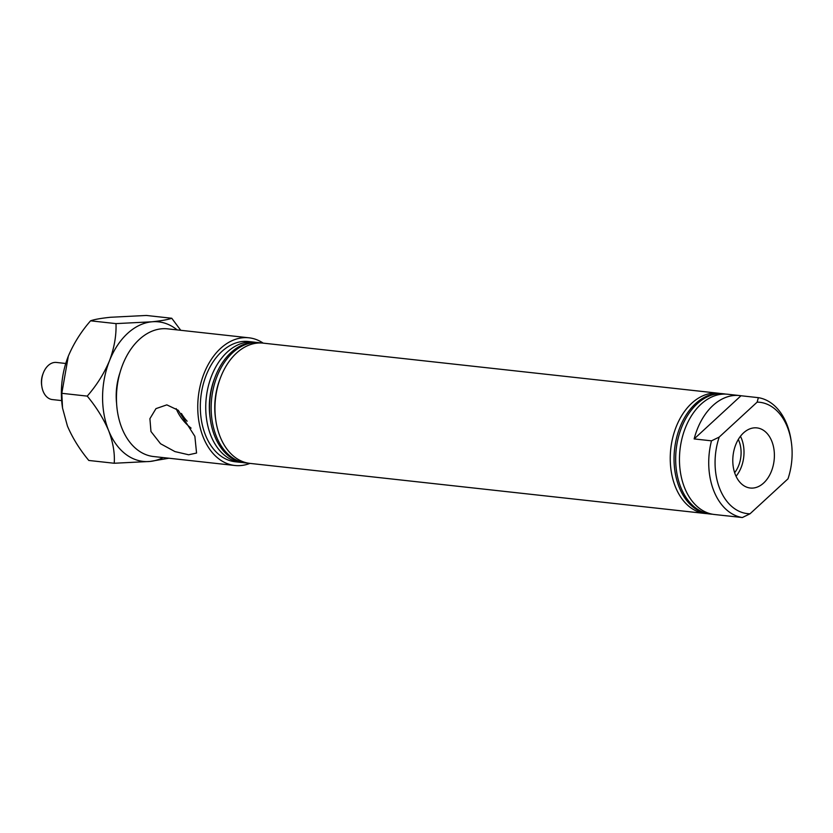 <?xml version="1.0" encoding="UTF-8"?>
<svg xmlns="http://www.w3.org/2000/svg" width="833" height="833" viewBox="0 0 833 833"><rect width="100%" height="100%" fill="white"/><g stroke="black" fill="none" stroke-linecap="round" stroke-linejoin="round"><path stroke-width="1.25" d="M707.144 513.638A60.486 41.327 -83.7 0 1 705.239 513.492A60.486 41.327 -83.7 0 1 675.438 486.909A60.486 41.327 -83.7 0 1 677.812 422.987A60.486 41.327 -83.7 0 1 718.473 393.238A60.486 41.327 -83.7 0 1 720.368 393.509M723.898 393.832L722.263 393.655A60.486 41.327 96.3 0 0 681.602 423.403A60.486 41.327 96.3 0 0 679.239 487.326A60.486 41.327 96.3 0 0 709.029 513.909L710.664 514.086A60.486 41.327 -83.7 0 1 680.863 487.503A60.486 41.327 -83.7 0 1 683.227 423.581A60.486 41.327 -83.7 0 1 723.898 393.832A60.486 41.327 -83.7 0 1 725.782 394.103M735.383 474.727A30.248 20.669 96.3 0 0 749.71 487.951A30.248 20.669 96.3 0 0 770.442 473.508A30.248 20.669 96.3 0 0 771.795 441.188A30.248 20.669 96.3 0 0 756.322 427.839A30.248 20.669 96.3 0 0 736.403 443.135A30.248 20.669 96.3 0 0 735.383 474.727M736.049 476.268A29.03 19.836 96.3 0 0 741.516 438.606A29.03 19.836 96.3 0 0 740.454 436.273M734.644 472.696A24.792 16.941 96.3 0 0 738.965 440.959A24.792 16.941 96.3 0 0 738.309 439.449M181.427 413.48A24.792 14.244 -132.7 0 0 187.144 421.206M194.87 436.336L196.557 453.048L188.654 454.776L174.94 451.59L160.53 443.729L150.96 431.504L149.909 418.676L155.969 408.628L166.829 404.869L178.231 410.263L194.87 436.336M176.19 408.607A29.03 16.681 -132.7 0 0 176.357 409.024A29.03 16.681 -132.7 0 0 191.09 428.12M705.239 513.492L249.942 463.387A60.486 41.327 -83.7 0 1 220.151 436.804A60.486 41.327 -83.7 0 1 215.789 420.228A60.486 41.327 -83.7 0 1 220.453 377.828A60.486 41.327 -83.7 0 1 263.176 343.134L718.473 393.238M215.789 420.228L215.518 418.343A55.259 37.756 -83.7 0 1 219.777 379.609L220.453 377.828M248.057 463.117A60.486 41.327 -83.7 0 1 246.151 462.971L244.527 462.794A60.486 41.327 -83.7 0 1 214.727 436.2A60.486 41.327 -83.7 0 1 210.364 419.634L210.093 417.75A55.259 37.756 -83.7 0 1 214.352 379.015L215.029 377.234A60.486 41.327 -83.7 0 1 257.761 342.53L259.386 342.717A60.486 41.327 -83.7 0 1 261.281 342.988M210.364 419.634A60.486 41.327 -83.7 0 1 215.029 377.234M249.962 463.387A64.224 43.878 -83.7 0 1 234.906 465.491A64.224 43.878 -83.7 0 1 203.262 437.263A64.224 43.878 -83.7 0 1 205.782 369.394A64.224 43.878 -83.7 0 1 248.952 337.802A64.224 43.878 -83.7 0 1 263.207 343.134M234.906 465.491L153.595 456.536A64.224 43.878 -83.7 0 1 121.962 428.318A64.224 43.878 -83.7 0 1 124.481 360.45A64.224 43.878 -83.7 0 1 167.652 328.858L248.952 337.802M242.632 462.513A60.486 41.327 -83.7 0 1 240.727 462.367A60.486 41.327 -83.7 0 1 210.936 435.784A60.486 41.327 -83.7 0 1 213.3 371.862A60.486 41.327 -83.7 0 1 253.961 342.113A60.486 41.327 -83.7 0 1 255.856 342.384M240.727 462.367L235.312 461.774A60.486 41.327 -83.7 0 1 205.512 435.19A60.486 41.327 -83.7 0 1 207.886 371.268A60.486 41.327 -83.7 0 1 248.546 341.52L253.961 342.113M246.151 462.971A60.486 41.327 -83.7 0 1 216.351 436.388A60.486 41.327 -83.7 0 1 218.725 372.466A60.486 41.327 -83.7 0 1 259.386 342.717M719.879 489.013A56.009 38.266 96.3 0 0 750.033 513.784L742.328 517.543A60.486 41.327 96.3 0 1 713.923 491.147A60.486 41.327 96.3 0 1 711.486 440.834L719.202 437.086A56.009 38.266 96.3 0 0 719.879 489.013M739.61 395.56A60.486 41.327 -83.7 0 1 741.006 395.748L694.149 438.929A60.486 41.327 -83.7 0 1 739.61 395.56L727.688 394.248A60.486 41.327 96.3 0 0 687.027 423.997A60.486 41.327 96.3 0 0 684.653 487.919A60.486 41.327 96.3 0 0 714.454 514.502L726.376 515.814A60.486 41.327 -83.7 0 1 724.981 515.627L742.328 517.543M694.149 438.929L711.486 440.834M741.006 395.748L758.353 397.664A60.486 41.327 96.3 0 1 786.758 424.059A60.486 41.327 96.3 0 1 791.121 440.636L791.35 442.25A56.009 38.266 96.3 0 0 757.145 402.131L719.202 437.086M750.033 513.784L787.987 478.84A56.009 38.266 96.3 0 0 791.35 442.25M727.782 515.939A60.486 41.327 -83.7 0 1 726.376 515.814M757.145 402.131L758.353 397.664M712.559 514.232A60.486 41.327 -83.7 0 1 710.664 514.086M41.806 386.241L41.65 385.169A15.681 10.714 -83.7 0 1 42.858 374.173L43.243 373.163A18.67 12.755 96.3 0 0 41.806 386.241A18.67 12.755 96.3 0 0 52.344 399.569L61.673 400.59M65.755 363.48L56.436 362.449A18.67 12.755 96.3 0 0 48.179 365.541A18.67 12.755 96.3 0 0 43.243 373.163M114.225 463.252L88.798 460.462C79.635 449.404 72.513 437.929 67.421 426.017L62.527 408.003L61.809 393.311L68.306 356.201C73.658 343.498 81.072 331.701 90.568 320.82C94.316 319.435 100.98 318.258 110.56 317.269L146.316 315.457L171.754 318.258C167.995 319.633 161.331 320.82 151.752 321.809L115.995 323.61C116.443 335.439 114.277 347.819 109.498 360.731C104.146 373.434 96.722 385.221 87.236 396.112C96.399 407.17 103.521 418.645 108.613 430.557C113.069 442.385 114.933 453.287 114.225 463.252L149.982 461.451L168.943 458.223M90.568 320.82L115.995 323.61M180.751 330.305L171.754 318.258M61.809 393.311L87.236 396.112M62.527 408.003L62.35 406.785A70.201 47.97 -83.7 0 1 67.765 357.576A70.201 47.97 -83.7 0 1 68.306 356.201M177.137 329.899A70.201 47.97 96.3 0 0 151.752 321.809A70.201 47.97 96.3 0 0 109.498 360.731A70.201 47.97 -83.7 0 0 108.613 430.557A70.201 47.97 96.3 0 0 149.982 461.451A70.201 47.97 96.3 0 0 163.091 457.588M116.599 403.516A50.407 34.445 -83.7 0 1 120.014 372.559"/></g></svg>
